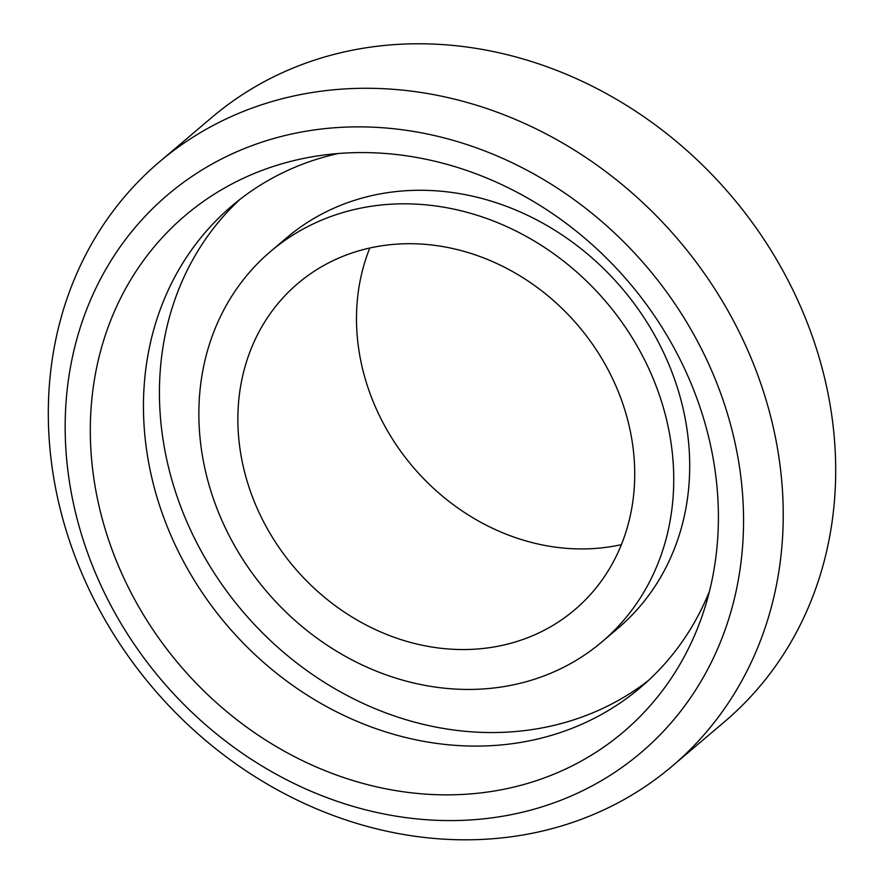 <?xml version="1.0" encoding="UTF-8"?>
<svg xmlns="http://www.w3.org/2000/svg" width="884" height="884" viewBox="0 0 884 884"><rect width="100%" height="100%" fill="white"/><g stroke="black" fill="none" stroke-linecap="round" stroke-linejoin="round"><path stroke-width="1.33" d="M468.575 839.8A396.253 345.268 -130.3 0 0 672.072 766.251A396.253 345.268 -130.3 0 0 679.089 240.713A396.253 345.268 -130.3 0 0 159.463 161.849A396.253 345.268 -130.3 0 0 86.179 583.175A396.253 345.268 -130.3 0 0 468.575 839.8M453.105 820.573A365.777 318.715 49.7 0 1 89.284 302.925A365.777 318.715 49.7 0 1 670.691 297.676A365.777 318.715 49.7 0 1 453.105 820.573M672.072 766.251L724.537 721.742A396.253 345.268 -130.3 0 0 731.554 196.215A396.253 345.268 -130.3 0 0 211.928 117.351L159.463 161.849M449.492 794.849A338.649 295.079 -130.3 0 0 704.106 610.059A338.649 295.079 -130.3 0 0 629.397 282.858A338.649 295.079 -130.3 0 0 318.77 155.739A338.649 295.079 -130.3 0 0 97.218 497.67A338.649 295.079 -130.3 0 0 449.492 794.849M338.141 153.529A315.787 275.156 -130.3 0 0 232.039 205.806A315.787 275.156 -130.3 0 0 173.64 541.572A315.787 275.156 -130.3 0 0 478.377 746.085A315.787 275.156 -130.3 0 0 640.557 687.465A315.787 275.156 -130.3 0 0 709.443 591.319M240.172 199.209A315.787 275.156 -130.3 0 0 192.126 533.406A315.787 275.156 -130.3 0 0 494.355 732.538A315.787 275.156 -130.3 0 0 648.392 680.514M601.916 641.906L617.883 628.358A256.04 223.1 -130.3 0 0 622.413 288.781A256.04 223.1 -130.3 0 0 286.648 237.818L270.681 251.365A256.04 223.1 -130.3 0 0 223.332 523.604A256.04 223.1 -130.3 0 0 470.421 689.432A256.04 223.1 -130.3 0 0 601.916 641.906A256.04 223.1 -130.3 0 0 606.446 302.328A256.04 223.1 -130.3 0 0 270.681 251.365M464.818 649.541A213.972 186.447 -130.3 0 0 574.699 609.816A213.972 186.447 -130.3 0 0 578.49 326.03A213.972 186.447 -130.3 0 0 297.886 283.444A213.972 186.447 -130.3 0 0 258.327 510.963A213.972 186.447 -130.3 0 0 464.818 649.541M369.821 248.017A213.972 186.447 -130.3 0 0 583.44 548.931A213.972 186.447 -130.3 0 0 621.397 544.643"/></g></svg>
